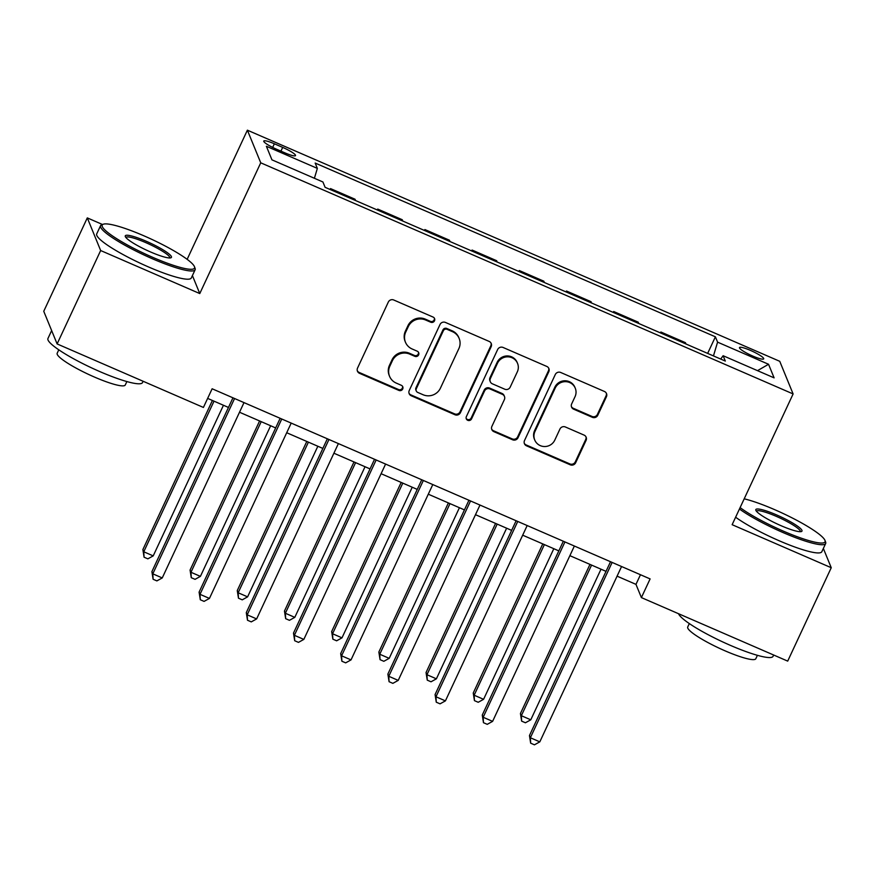 <?xml version="1.0" encoding="UTF-8"?>
<svg xmlns="http://www.w3.org/2000/svg" width="875" height="875" viewBox="0 0 875 875"><rect width="100%" height="100%" fill="white"/><g stroke="black" fill="none" stroke-linecap="round" stroke-linejoin="round"><path stroke-width="1.31" d="M434.514 320.786A2.866 2.789 157.7 0 0 433.114 317.089L393.739 299.994A4.102 3.992 157.7 0 0 388.325 302.05L357.547 368.058A4.102 3.992 157.7 0 0 359.538 373.33L398.923 390.425A2.866 2.789 157.7 0 0 402.773 386.772A2.866 2.789 157.7 0 0 401.308 385.295L396.222 383.075A13.114 12.764 157.7 0 1 389.834 366.198L392.394 360.697A13.114 12.764 157.7 0 1 409.73 354.113L414.816 356.322A2.866 2.789 157.7 0 0 418.677 352.669A2.866 2.789 157.7 0 0 417.211 351.192L412.114 348.983A13.114 12.764 157.7 0 1 405.727 332.095L408.297 326.594A13.114 12.764 157.7 0 1 425.622 320.009L430.719 322.219A2.866 2.789 157.7 0 0 434.514 320.786M405.453 342.212L405.092 341.327A13.114 12.764 157.7 0 1 405.366 331.209L407.936 325.708A13.114 12.764 157.7 0 1 425.261 319.123L430.358 321.344A2.866 2.789 157.7 0 0 434.35 318.139M357.306 370.759A4.102 3.992 157.7 0 0 359.177 372.444L398.562 389.539A2.866 2.789 157.7 0 0 402.555 386.345M389.561 376.316L389.2 375.43A13.114 12.764 157.7 0 1 389.462 365.312L392.033 359.811A13.114 12.764 157.7 0 1 409.369 353.227L414.455 355.447A2.866 2.789 157.7 0 0 418.447 352.242M750.444 350.394A13.355 2.1 25 0 0 739.495 347.572A13.355 2.1 25 0 0 752.752 356.048A13.355 2.1 25 0 0 763.7 358.87A13.355 2.1 25 0 0 750.444 350.394M592.375 417.32A4.102 3.992 157.7 0 0 597.789 415.253L606.43 396.736A4.102 3.992 157.7 0 0 604.428 391.464L560.7 372.477A4.102 3.992 157.7 0 0 555.286 374.533L524.508 440.541A4.102 3.992 157.7 0 0 526.498 445.812L570.227 464.8A4.102 3.992 157.7 0 0 575.652 462.744L586.075 440.377A4.102 3.992 157.7 0 0 584.084 435.105L565.37 426.978A4.102 3.992 157.7 0 0 559.945 429.034L554.783 440.125A10.959 10.664 157.7 0 1 534.723 439.972A10.959 10.664 157.7 0 1 534.953 431.517L555.209 388.062A10.959 10.664 157.7 0 1 575.269 388.216A10.959 10.664 157.7 0 1 575.039 396.67L571.659 403.911A4.102 3.992 157.7 0 0 573.661 409.194L592.375 417.32L592.014 416.434A4.102 3.992 157.7 0 0 597.428 414.378L606.069 395.861A4.102 3.992 157.7 0 0 606.298 393.148M732.134 524.694L831.25 567.722L787.697 661.117L641.397 597.592L650.103 578.911L212.133 388.773L203.416 407.444L57.116 343.93L100.658 250.534L199.773 293.562L260.739 162.816L793.111 393.947L732.134 524.694M491.17 346.697A4.102 3.992 157.7 0 0 489.169 341.425L445.441 322.438A4.102 3.992 157.7 0 0 440.027 324.494L409.248 390.502A4.102 3.992 157.7 0 0 411.239 395.773L454.978 414.761A4.102 3.992 157.7 0 0 460.392 412.705L491.17 346.697L490.809 345.822A4.102 3.992 157.7 0 0 491.039 343.109M503.07 347.463L546.798 366.439A4.102 3.992 157.7 0 1 548.8 371.722L518.022 437.719A4.102 3.992 157.7 0 1 512.597 439.786L493.883 431.659A4.102 3.992 157.7 0 1 491.892 426.377L504.372 399.613A4.102 3.992 157.7 0 0 502.381 394.341L489.956 388.948A4.102 3.992 157.7 0 0 484.542 391.005L471.548 418.873A2.866 2.789 157.7 0 1 466.298 418.83A2.866 2.789 157.7 0 1 466.364 416.62L497.656 349.519A4.102 3.992 157.7 0 1 503.07 347.463M276.609 149.253L284.922 152.862A12.939 2.034 25 0 0 295.52 155.597A12.939 2.034 25 0 0 282.68 147.394L274.367 143.784A12.939 2.034 25 0 0 263.769 141.05A12.939 2.034 25 0 0 276.609 149.253M260.739 162.816L247.384 130.178L779.745 361.309L793.111 393.947M707.656 353.402L715.389 336.809L315.175 163.056L317.352 168.394L266.383 146.267L271.939 159.841L322.919 181.978L325.095 187.316L725.32 361.069L723.133 355.731L720.683 359.056M715.389 336.809L717.577 342.147L768.545 364.273L774.102 377.858L723.133 355.731M102.495 224.492L87.303 217.897L100.658 250.534M87.303 217.897L43.75 311.292L57.116 343.93M831.25 567.722L823.353 548.45M187.152 259.339L247.384 130.178M617.072 576.155L635.972 584.369L641.397 597.592M207.638 398.398L228.463 407.444M239.509 412.234L275.658 427.93M286.705 432.731L322.853 448.427M333.9 453.217L370.048 468.913M381.095 473.703L417.244 489.398M428.291 494.2L464.439 509.895M475.486 514.686L511.634 530.381M522.681 535.183L558.83 550.878M569.877 555.669L606.025 571.364M640.467 574.733L635.972 584.369M317.352 168.394L314.398 178.281M330.094 189.481L330.509 188.584L331.045 189.886M355.589 200.55L355.053 199.237L330.509 188.584M377.289 209.967L377.705 209.07L378.241 210.383M402.784 221.036L402.248 219.723L377.705 209.07M424.484 230.453L424.9 229.556L425.436 230.869M449.98 241.522L449.444 240.22L424.9 229.556M471.68 250.95L472.095 250.053L472.631 251.366M497.175 262.019L496.639 260.706L472.095 250.053M518.875 271.436L519.291 270.539L519.827 271.852M544.37 282.505L543.834 281.192L519.291 270.539M566.07 291.922L566.486 291.025L567.022 292.337M591.566 302.991L591.03 301.689L566.486 291.025M613.266 312.419L613.681 311.522L614.217 312.834M638.761 323.488L638.225 322.175L613.681 311.522M660.461 332.905L660.877 332.008L661.413 333.32M685.956 343.973L685.42 342.661L660.877 332.008M713.453 355.917L717.577 342.147M768.545 364.273L757.509 370.65M199.773 293.562L192.412 275.581M409.008 393.214A4.102 3.992 157.7 0 0 410.878 394.898L454.617 413.875A4.102 3.992 157.7 0 0 460.031 411.819L490.809 345.822M447.125 329.339A2.866 2.789 157.7 0 0 443.33 330.783L416.314 388.719A2.866 2.789 157.7 0 0 417.714 392.416L423.084 394.745A13.114 12.764 157.7 0 0 440.42 388.161L458.883 348.556A13.114 12.764 157.7 0 0 452.495 331.68L447.125 329.339L446.764 328.464A2.866 2.789 157.7 0 0 442.969 329.897L443.33 330.783M416.259 390.928L415.898 390.053A2.866 2.789 157.7 0 1 415.953 387.833L442.969 329.897M459.156 338.439L458.795 337.564A13.114 12.764 157.7 0 0 452.134 330.794L452.495 331.68M446.764 328.464L452.134 330.794M491.652 429.089A4.102 3.992 157.7 0 0 493.522 430.773L512.236 438.9A4.102 3.992 157.7 0 0 517.661 436.844L548.439 370.836A4.102 3.992 157.7 0 0 548.669 368.134M504.459 396.452L504.098 395.566A4.102 3.992 157.7 0 0 502.02 393.455L489.595 388.062A4.102 3.992 157.7 0 0 484.181 390.119L471.188 417.988L471.548 418.873M466.156 418.37A2.866 2.789 157.7 0 0 471.188 417.988M517.322 371.831A10.959 10.664 157.7 0 0 507.697 356.825A10.959 10.664 157.7 0 0 497.492 363.223L490.361 378.536A4.102 3.992 157.7 0 0 492.352 383.808L504.766 389.2A4.102 3.992 157.7 0 0 510.191 387.144L517.322 371.831M517.552 363.377L517.191 362.502A10.959 10.664 157.7 0 0 497.131 362.348L497.492 363.223M490.273 381.697L489.913 380.811A4.102 3.992 157.7 0 1 490 377.65L497.131 362.348M571.419 406.623A4.102 3.992 157.7 0 0 573.3 408.308L592.014 416.434M575.269 388.216L574.908 387.33A10.959 10.664 157.7 0 0 554.848 387.188L555.209 388.062M534.723 439.972L534.362 439.086A10.959 10.664 157.7 0 1 534.592 430.631L554.848 387.188M524.267 443.253A4.102 3.992 157.7 0 0 526.138 444.938L569.866 463.914A4.102 3.992 157.7 0 0 575.291 461.858L585.714 439.491A4.102 3.992 157.7 0 0 585.955 436.789M212.406 400.466L142.877 549.577L143.773 551.786L153.213 555.888L223.453 405.267M214.014 401.166L143.773 551.786L144.069 557.211L142.877 549.577M153.213 555.888L147.853 558.852L144.069 557.211M232.958 397.808L151.9 571.627L152.808 573.836L234.566 398.508M162.247 577.938L156.877 580.902L153.103 579.261L152.808 573.836L162.247 577.938L244.005 402.609M153.103 579.261L151.9 571.627M259.602 420.962L190.072 570.073L190.969 572.272L200.408 576.373L270.648 425.753M261.209 421.662L190.969 572.272L191.264 577.697L190.072 570.073M200.408 576.373L195.048 579.337L191.264 577.697M306.797 441.448L237.267 590.559L238.164 592.769L247.603 596.859L317.844 446.25M308.405 442.148L238.164 592.769L238.47 598.194L237.267 590.559M247.603 596.859L242.244 599.834L238.47 598.194M353.992 461.945L284.462 611.056L285.359 613.255L294.798 617.356L365.039 466.736M355.6 462.634L285.359 613.255L285.666 618.68L284.462 611.056M294.798 617.356L289.439 620.32L285.666 618.68M280.153 418.305L199.095 592.123L200.003 594.322L281.761 418.994M209.442 598.423L204.072 601.388L200.298 599.747L200.003 594.322L209.442 598.423L291.2 423.095M200.298 599.747L199.095 592.123M327.348 438.791L246.291 612.609L247.198 614.819L328.956 439.491M256.637 618.92L251.267 621.884L247.494 620.244L247.198 614.819L256.637 618.92L338.395 443.581M247.494 620.244L246.291 612.609M374.544 459.277L293.486 633.106L294.394 635.305L376.152 459.977M303.833 639.406L298.462 642.37L294.689 640.73L294.394 635.305L303.833 639.406L385.591 464.078M294.689 640.73L293.486 633.106M401.188 482.431L331.658 631.542L332.555 633.752L341.994 637.842L412.234 487.222M402.795 483.131L332.555 633.752L332.861 639.166L331.658 631.542M341.994 637.842L336.634 640.806L332.861 639.166M421.739 479.773L340.681 653.592L341.589 655.802L423.347 480.473M351.028 659.892L345.658 662.856L341.884 661.227L341.589 655.802L351.028 659.892L432.786 484.564M341.884 661.227L340.681 653.592M143.959 235.834A50.925 8.006 25 0 0 103.338 224.197A50.925 8.006 25 0 0 152.764 257.359A50.925 8.006 25 0 0 194.458 266.689A50.925 8.006 25 0 0 143.959 235.834M194.458 266.689L195.07 268.308A52.172 8.203 -155 0 1 195.125 269.762A52.172 8.203 -155 0 1 152.359 258.748A52.172 8.203 -155 0 1 100.559 225.673A52.172 8.203 -155 0 1 101.708 224.766L103.338 224.197M146.158 241.216A25.463 4.003 -155 0 1 170.877 257.797A25.463 4.003 -155 0 1 150.566 251.978A25.463 4.003 -155 0 1 125.311 236.556A25.463 4.003 -155 0 1 146.158 241.216M169.783 257.95L169.783 257.95A24.205 3.806 25 0 0 145.742 242.605A24.205 3.806 25 0 0 125.902 237.486L125.902 237.486M143.128 381.27L142.516 382.583A52.172 8.203 -155 0 1 99.75 371.558A52.172 8.203 -155 0 1 47.95 338.483L51.647 330.564M126.875 381.566L125.267 385A37.559 5.906 -155 0 1 94.478 377.07A37.559 5.906 -155 0 1 57.181 353.259L58.778 349.825M195.125 269.762L191.297 277.988A52.172 8.203 -155 0 1 148.52 266.963A52.172 8.203 -155 0 1 96.72 233.888L100.559 225.673M740.108 507.598A50.925 8.006 25 0 0 783.3 531.103A50.925 8.006 25 0 0 824.994 540.433A50.925 8.006 25 0 0 774.495 509.589A50.925 8.006 25 0 0 744.198 498.827M824.994 540.433L825.606 542.052A52.172 8.203 -155 0 1 825.661 543.517A52.172 8.203 -155 0 1 782.884 532.492A52.172 8.203 -155 0 1 739.452 509.009M776.694 514.959A25.463 4.003 -155 0 1 801.413 531.541A25.463 4.003 -155 0 1 781.102 525.722A25.463 4.003 -155 0 1 755.847 510.3A25.463 4.003 -155 0 1 776.694 514.959M800.308 531.694A24.205 3.806 25 0 0 800.319 531.694A24.205 3.806 25 0 0 776.278 516.348A24.205 3.806 25 0 0 756.438 511.23A24.205 3.806 25 0 0 756.438 511.241M773.664 655.014L773.052 656.338A52.172 8.203 -155 0 1 730.275 645.312A52.172 8.203 -155 0 1 678.541 613.725M757.411 655.32L755.803 658.755A37.559 5.906 -155 0 1 725.014 650.814A37.559 5.906 -155 0 1 687.717 627.003L689.314 623.569M825.661 543.517L821.822 551.731A52.172 8.203 -155 0 1 779.056 540.706A52.172 8.203 -155 0 1 735.623 517.234M448.383 502.917L378.853 652.028L379.761 654.237L389.2 658.339L459.43 507.719M449.991 503.617L379.761 654.237L380.056 659.663L378.853 652.028M389.2 658.339L383.83 661.303L380.056 659.663M495.578 523.414L426.048 672.525L426.956 674.723L436.395 678.825L506.625 528.205M497.186 524.103L426.956 674.723L427.252 680.148L426.048 672.525M436.395 678.825L431.025 681.789L427.252 680.148M542.773 543.9L473.244 693.011L474.152 695.22L483.591 699.311L553.82 548.691M544.381 544.6L474.152 695.22L474.447 700.645L473.244 693.011M483.591 699.311L478.22 702.275L474.447 700.645M589.969 564.386L520.439 713.497L521.347 715.706L530.786 719.808L601.016 569.188M591.577 565.086L521.347 715.706L521.642 721.131L520.439 713.497M530.786 719.808L525.416 722.772L521.642 721.131M468.934 500.259L387.877 674.078L388.784 676.288L470.542 500.959M398.223 680.389L392.853 683.353L389.08 681.712L388.784 676.288L398.223 680.389L479.981 505.061M389.08 681.712L387.877 674.078M516.13 520.756L435.072 694.575L435.98 696.773L517.738 521.445M445.419 700.875L440.048 703.839L436.275 702.198L435.98 696.773L445.419 700.875L527.177 525.547M436.275 702.198L435.072 694.575M563.325 541.242L482.267 715.061L483.175 717.27L564.933 541.942M492.614 721.361L487.244 724.336L483.47 722.695L483.175 717.27L492.614 721.361L574.372 546.033M483.47 722.695L482.267 715.061M610.52 561.728L529.462 735.547L530.37 737.756L612.128 562.428M539.809 741.858L534.439 744.822L530.666 743.181L530.37 737.756L539.809 741.858L621.567 566.53M530.666 743.181L529.462 735.547M272.672 147.416L274.367 143.784M280.93 151.123L282.68 147.394M425.261 319.123L425.622 320.009M407.936 325.708L408.297 326.594M405.366 331.209L405.727 332.095M414.455 355.447L414.816 356.322M409.369 353.227L409.73 354.113M392.033 359.811L392.394 360.697M389.462 365.312L389.834 366.198M398.562 389.539L398.923 390.425M359.177 372.444L359.538 373.33M430.358 321.344L430.719 322.219M460.031 411.819L460.392 412.705M454.617 413.875L454.978 414.761M410.878 394.898L411.239 395.773M415.953 387.833L416.314 388.719M548.439 370.836L548.8 371.722M517.661 436.844L518.022 437.719M512.236 438.9L512.597 439.786M493.522 430.773L493.883 431.659M502.02 393.455L502.381 394.341M489.595 388.062L489.956 388.948M484.181 390.119L484.542 391.005M490 377.65L490.361 378.536M573.3 408.308L573.661 409.194M534.592 430.631L534.953 431.517M585.714 439.491L586.075 440.377M575.291 461.858L575.652 462.744M569.866 463.914L570.227 464.8M526.138 444.938L526.498 445.812M606.069 395.861L606.43 396.736M597.428 414.378L597.789 415.253"/></g></svg>

